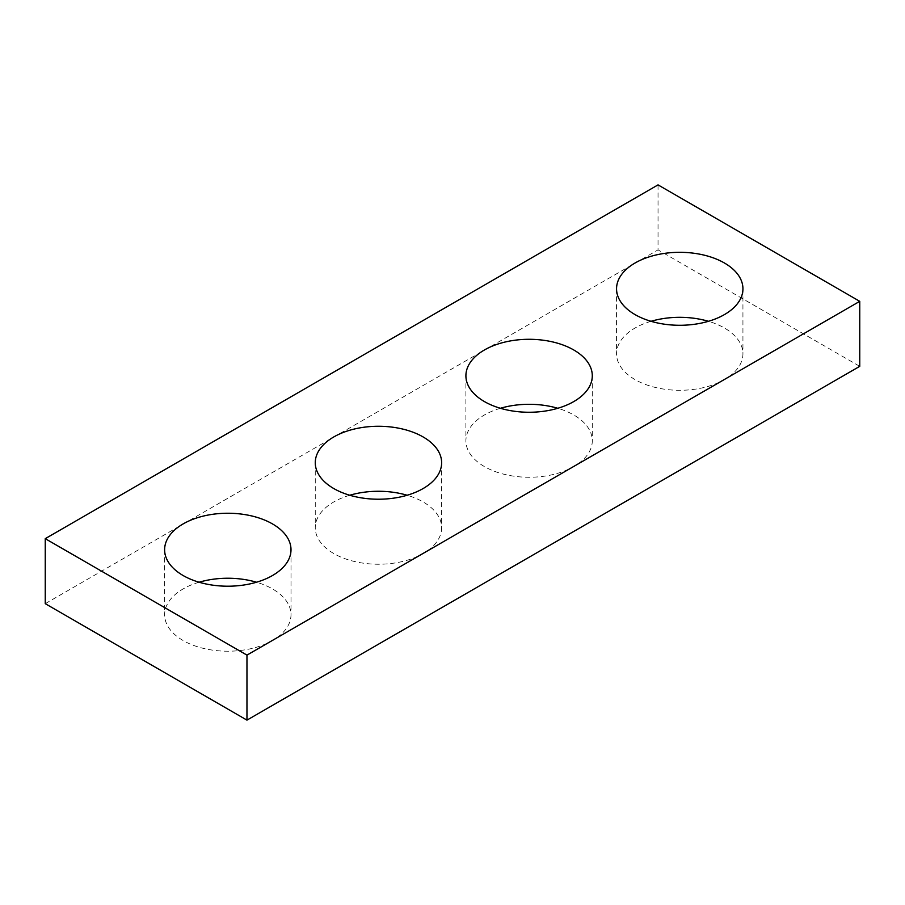 <?xml version="1.0" encoding="UTF-8"?>
<svg xmlns="http://www.w3.org/2000/svg" width="905" height="905" viewBox="0 0 905 905"><rect width="100%" height="100%" fill="white"/><g stroke="black" fill="none" stroke-linecap="round" stroke-linejoin="round"><path stroke-width="0.68" stroke-dasharray="4.53 3.39" d="M658.037 184.88L658.037 249.882L859.75 366.333M45.25 603.669L658.037 249.882M349.749 495.25A63.192 36.483 0 0 0 315.268 527.751A63.192 36.483 0 0 0 333.775 553.543A63.192 36.483 0 0 0 402.635 561.462A63.192 36.483 0 0 0 441.64 527.751A63.192 36.483 0 0 0 407.16 495.25M651.034 321.298A63.192 36.483 0 0 0 616.554 353.798A63.192 36.483 0 0 0 635.061 379.602A63.192 36.483 0 0 0 703.92 387.51A63.192 36.483 0 0 0 742.937 353.798A63.192 36.483 0 0 0 708.445 321.298M199.1 582.22A63.192 36.483 0 0 0 164.62 614.721A63.192 36.483 0 0 0 183.127 640.525A63.192 36.483 0 0 0 251.997 648.433A63.192 36.483 0 0 0 291.003 614.721A63.192 36.483 0 0 0 256.522 582.22M500.397 408.279A63.192 36.483 0 0 0 465.905 440.78A63.192 36.483 0 0 0 484.413 466.573A63.192 36.483 0 0 0 553.283 474.48A63.192 36.483 0 0 0 592.289 440.78A63.192 36.483 0 0 0 557.808 408.279M315.268 462.749L315.268 527.751M441.64 462.749L441.64 527.751M616.554 288.797L616.554 353.798M742.937 288.797L742.937 353.798M164.62 549.72L164.62 614.721M291.003 549.72L291.003 614.721M465.905 375.779L465.905 440.78M592.289 375.779L592.289 440.78"/><path stroke-width="1.36" d="M246.963 720.12L859.75 366.333L859.75 301.331L246.963 655.118L246.963 720.12L45.25 603.669L45.25 538.667L658.037 184.88L859.75 301.331M333.775 488.542A63.192 36.483 0 0 0 402.635 496.449A63.192 36.483 0 0 0 441.64 462.749A63.192 36.483 0 0 0 378.46 426.266A63.192 36.483 0 0 0 315.268 462.749A63.192 36.483 0 0 0 333.775 488.542M407.16 495.25A63.192 36.483 0 0 0 349.749 495.25M635.061 314.601A63.192 36.483 0 0 0 703.92 322.508A63.192 36.483 0 0 0 742.937 288.797A63.192 36.483 0 0 0 679.745 252.314A63.192 36.483 0 0 0 616.554 288.797A63.192 36.483 0 0 0 635.061 314.601M708.445 321.298A63.192 36.483 0 0 0 651.034 321.298M183.127 575.523A63.192 36.483 0 0 0 251.997 583.431A63.192 36.483 0 0 0 291.003 549.72A63.192 36.483 0 0 0 227.811 513.237A63.192 36.483 0 0 0 164.62 549.72A63.192 36.483 0 0 0 183.127 575.523M256.522 582.22A63.192 36.483 0 0 0 199.1 582.22M45.25 538.667L246.963 655.118M484.413 401.571A63.192 36.483 0 0 0 553.283 409.479A63.192 36.483 0 0 0 592.289 375.779A63.192 36.483 0 0 0 529.097 339.296A63.192 36.483 0 0 0 465.905 375.779A63.192 36.483 0 0 0 484.413 401.571M557.808 408.279A63.192 36.483 0 0 0 500.397 408.279"/></g></svg>
